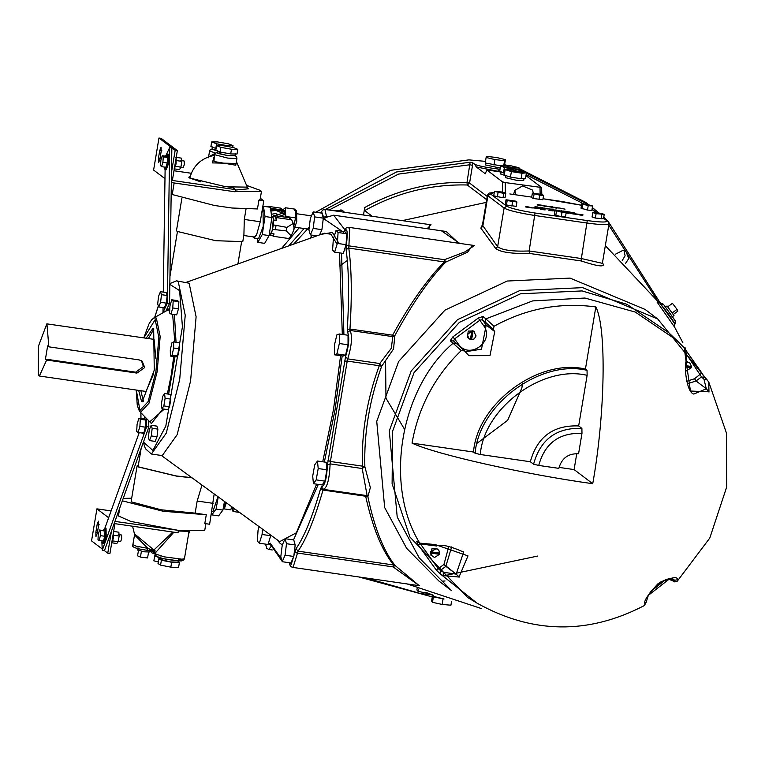 <?xml version="1.0" encoding="UTF-8"?>
<svg xmlns="http://www.w3.org/2000/svg" width="765" height="765" viewBox="0 0 765 765"><rect width="100%" height="100%" fill="white"/><g stroke="black" fill="none" stroke-linecap="round" stroke-linejoin="round"><path stroke-width="1.15" d="M538.732 465.445L558.852 468.362C561.644 458.235 568.223 453.368 578.569 453.75L581.974 433.401L581.897 428.39C556.528 427.434 540.415 439.378 533.568 464.202L538.732 465.445C544.852 443.231 559.272 432.55 581.974 433.401M559.043 467.396L574.094 469.576L576.772 453.588M475.122 453.253L473.506 452.029C477.236 403.509 538.79 357.905 585.435 369.084L587.051 370.317C540.415 359.129 478.861 404.742 475.122 453.253L480.286 454.496C483.853 408.194 542.605 364.656 587.128 375.328L587.051 370.317M587.128 375.328L578.665 425.933L581.897 428.39M574.094 469.576L592.732 483.709C524.484 474.3 435.61 454.343 412.039 443.126C418.426 407.066 434.816 376.227 461.219 350.59L464.537 350.896L468.916 355.696L489.992 355.629L494.745 331.551L493.32 329.572L494.037 326.263C526.138 308.563 560.066 302.118 595.83 306.937C606.712 327.554 605.192 414.496 592.732 483.709M585.435 369.084L595.83 306.937M578.665 425.933C553.286 424.977 537.173 436.92 530.327 461.744L480.286 454.496M453.205 340.626L464.537 350.896M412.039 443.126L473.506 452.029M533.568 464.202L530.327 461.744M494.037 326.263L483.107 316.433L482.342 319.684L479.798 320.239L483.872 325.947C494.821 341.257 469.748 359.837 458.723 344.585L454.611 338.895L453.559 341.018L450.279 340.75L461.219 350.59M483.872 325.947L486.205 325.115L494.716 331.57M483.891 325.938L486.234 325.096L494.745 331.551M435.658 545.665L435.974 544.623L435.754 545.751M462.643 551.355L463.657 552.081L456.17 574.161L459.096 576.867L467.989 555.878L436.107 544.881M459.096 576.867L456.112 574.123L443.413 572.258L443.069 575.586L459.296 577.068M435.974 544.623L419.755 543.14L416.724 541.285L418.015 544.632L436.155 569.877L440.047 573.731L476.968 603.107C532.325 634.013 588.122 634.826 644.35 605.555L646.062 602.581M646.043 602.648L648.108 596.059L650.795 591.345L660.549 582.06L667.3 579.153L671.479 578.694L673.86 579.344L674.309 580.291L677.379 579.813C677.828 576.055 671.45 577.259 658.254 583.427C647.697 594.854 643.289 601.644 645.029 603.786M677.379 579.813L677.312 581.132L709.796 538.044L726.75 486.817L726.377 432.866L708.725 381.878L704.393 377.126M708.725 381.878L708.983 392.062L706.353 388.783L693.779 394.071C686.148 392.302 683.747 363.404 686.53 360.697L686.53 360.697M685.937 360.372L690.451 391.039L708.839 391.814M685.851 359.827L684.245 347.826L676.48 340.014L668.447 332.469L626.879 304.288L582.079 290.93L520.487 293.798L459.421 322.333L414.037 372.67L392.56 431.355L392.11 483.776L409.916 537.03L467.53 597.417L476.968 603.107M483.107 316.433L478.297 318.039L452.775 336.954L450.279 340.75M452.775 336.954L454.611 338.895L479.798 320.239L478.297 318.039M469.012 338.876L467.377 334.678L471.842 330.863L470.389 339.574L467.252 337.308L468.295 331.082L473.564 331.063L476.079 335.931L474.281 338.857L471.603 339.746L469.997 339.278M471.842 330.863L474.434 331.733M473.066 331.035L471.603 339.746M471.211 339.45L472.674 330.738M687.2 383.887L696.026 380.951L694.544 378.723L701.83 373.014L686.033 350.504L704.747 377.594L701.515 376.916L687.056 355.103M696.026 380.951L706.353 388.783M686.425 361.386L689.82 362.916L691.522 366.502L685.842 365.68M686.32 362.141L689.82 362.916M691.13 366.205L691.321 367.726L686.377 370.891L685.478 370.662M691.321 367.726L685.708 366.923M685.736 366.684L690.929 367.439M672.33 578.789L674.309 580.291M648.548 595.151L667.118 580.721L648.51 595.218M667.08 580.702L666.028 579.354M463.619 552.062C449.763 545.942 440.678 543.934 436.346 546.047L436.079 545.971M436.155 569.877L438.221 568.682L440.382 570.403L445.861 566.349L443.968 564.388L456.17 574.161M443.413 572.258L440.382 570.403L440.047 573.731M416.724 541.285L417.566 542.136M443.987 564.407L438.221 568.682L420.329 543.781L418.015 544.632M451.637 546.927L445.842 566.33L456.112 574.123M439.301 552.799L439.483 554.329L434.539 557.494L430.81 555.094L431.852 548.868L437.111 548.849L438.88 550.427L439.693 553.095L431.078 551.852L436.012 548.687L437.991 549.519M432.569 556.662L430.475 552.789L430.685 551.555L431.078 551.852M430.475 552.789L439.1 554.032M439.483 554.329L430.867 553.085M657.68 318.957L645.115 309.433L570.068 278.106L507.233 281.032L444.943 310.141L398.642 361.491L376.734 421.362L384.661 507.53L406.655 548.352L439.062 581.161L451.618 590.685L419.22 557.876L397.217 517.054L389.289 430.886L411.197 371.015L457.508 319.665L519.798 290.557L582.624 287.63L657.68 318.957L706.344 378.952M474.491 245.546L465.063 251.819L444.513 259.698L445.746 262.099L444.389 261.926C427.348 279.015 410.097 303.437 392.617 335.185L394.826 335.672L392.799 336.638L391.288 348.314L379.775 363.528L381.659 366.263L379.268 365.718C366.971 399.368 361.367 432.847 362.467 466.143L364.848 466.698L362.199 468.515L367.143 495.71L367.869 496.753L365.66 496.236C372.584 527.592 381.917 550.513 393.669 564.991L394.989 565.392L393.105 566.894L419.277 585.713L394.989 565.392C383.571 550.953 374.534 528.08 367.869 496.753L370.346 487.601L364.848 466.698C363.901 433.43 369.495 399.952 381.659 366.263L393.554 348.945L394.826 335.672C412.058 303.839 429.031 279.311 445.746 262.099L467.568 252.163L472.78 245.297M428.821 228.955L429.997 224.642M459.746 243.404L441.357 230.772M495.72 248.52C500.54 252.211 511.785 253.856 529.457 253.445L529.141 250.977C512.588 251.599 502.089 250.165 497.642 246.693L495.72 248.52L480.86 228.133L482.533 224.499M602.371 263.342L581.362 258.532L581.037 260.922C597.102 266.21 604.493 267.262 603.212 264.088L602.447 262.921M657.202 302.213L674.271 326.665M445.048 580.989L442.763 581.123M339.679 266.038L347.329 260.454M372.163 216.266L364.685 210.595C396.786 192.646 430.982 184.107 467.272 184.987L486.683 199.703M336.084 230.37L344.786 231.632L346.794 233.774L346.057 244.666L343.313 253.416L334.611 252.154L332.593 250.012L333.33 239.12L336.084 230.37L338.092 232.512L337.355 243.413L334.611 252.154M316.901 235.85L310.351 234.903L308.936 229.892L310.351 218.379L313.201 211.876L321.902 213.139L323.327 218.149L321.902 229.663L319.617 234.884M270.829 535.194L268.046 544.489L259.345 543.227L257.327 541.075L258.063 530.183L259.163 526.702M285.068 538.694L293.77 539.956L295.194 544.967L293.77 556.471L290.93 562.973L282.218 561.711L280.803 556.71L282.228 545.196L285.068 538.694L286.493 543.705L285.068 555.208L282.218 561.711M317.465 461.018L326.167 462.27L326.904 469.806L324.896 481.147L322.142 484.953L313.44 483.7L312.703 476.165L314.721 464.824L317.465 461.018L318.202 468.543L316.184 479.885L313.44 483.7M339.335 333.989L348.037 335.252L348.037 344.786L345.57 355.18L343.103 356.05L334.401 354.788L334.401 345.245L336.868 334.85L339.335 333.989L339.335 343.523L336.868 353.927L334.401 354.788M346.794 233.774L338.092 232.512M346.057 244.666L337.355 243.413M313.201 211.876L314.625 216.887L313.201 228.4L310.351 234.903M323.327 218.149L314.625 216.887M321.902 229.663L313.201 228.4M262.452 529.093L262.089 534.477L259.345 543.227M270.791 535.739L262.089 534.477M295.194 544.967L286.493 543.705M293.77 556.471L285.068 555.208M326.904 469.806L318.202 468.543M324.896 481.147L316.184 479.885M348.037 344.786L339.335 343.523M345.57 355.18L336.868 353.927M176.438 280.832L189.137 283.203L196.108 316.806L190.581 380.98L177.145 434.721L162.247 455.596L151.365 454.018L166.263 433.143L179.708 379.402L185.226 315.228L178.264 281.625L176.438 280.832L169.83 283.633M148.553 420.635L148.869 426.966L104.461 550.599L102.281 550.284L146.689 426.65L146.278 418.283M144.881 416.839L144.126 418.952M139.211 432.627L104.939 528.06M148.869 426.966L146.689 426.65M101.888 542.242L102.281 550.284M104.795 528.041L106.048 528.271L106.182 537.049L103.638 543.743L102.548 543.58L105.092 536.887L104.958 528.108L103.246 530.508M138.092 432.464L143.801 433.286L145.886 425.206L145.799 419.067L138.895 418.197L140.301 419.258L139.89 426.392L138.092 432.464L136.686 431.393L137.088 424.259L138.895 418.197M142.596 432.378L142.606 433.239L143.256 432.875M101.764 540.779L102.548 543.58M99.106 540.386L103.457 541.018L104.776 536.265L104.996 531.053L99.536 529.973L98.216 534.725L97.997 539.937L99.106 540.386L100.425 535.634L100.645 530.422L99.536 529.973M104.776 536.265L100.425 535.634M104.996 531.053L100.645 530.422M145.799 419.526L145.149 419.43M165.307 156.796L169.677 147.559L171.857 147.865L169.543 303.418L165.89 311.126M146.01 420.09L140.301 419.258M164.532 393.554L170.241 394.386L170.815 399.12L169.543 406.741L167.688 409.629L161.979 408.797L161.396 404.063L162.677 396.442L164.532 393.554L165.106 398.288L163.834 405.909L161.979 408.797M151.145 425.292L156.863 426.124L157.886 429.127L157.016 436.758L155.123 441.395L149.414 440.573L148.381 437.57L149.252 429.93L151.145 425.292L152.178 428.295L151.307 435.935L149.414 440.573M171.771 299.784L177.48 300.616L178.886 301.678L178.484 308.811L176.677 314.874L170.968 314.052L169.562 312.99L169.964 305.857L171.771 299.784L173.177 300.846L172.775 307.979L170.968 314.052M173.588 341.898L179.297 342.72L179.383 348.869L177.786 355.955L176.103 356.892L170.394 356.069L170.299 349.93L171.895 342.844L173.588 341.898L173.674 348.037L172.077 355.123L170.394 356.069M111.097 510.905L96.916 508.849L108.64 517.742M96.916 508.849L91.551 540.884L102.223 548.974M111.451 531.14L107.76 553.172L104.336 550.58M97.279 533.301L95.921 536.609L95.855 532.22L97.145 524.522L98.417 521.175L98.561 525.593L97.279 533.301M169.543 303.418L167.363 303.103L162.993 312.349L163.06 307.578M163.576 312.436L162.993 312.349M163.289 292.087L165.116 169.581M169.677 147.559L167.363 303.103M165.929 156.242L167.382 154.042L168.635 154.272L168.759 163.05L166.215 169.744L164.972 169.514L164.36 167.066M158.709 306.947L164.418 307.779L166.311 303.141L167.181 295.5L166.158 292.507L160.449 291.675L161.472 294.678L160.602 302.309L158.709 306.947L157.686 303.954L158.556 296.313L160.449 291.675M167.382 154.042L167.678 162.888L165.135 169.591M162.285 155.716L166.646 156.347L167.631 157.485L167.248 162.955L165.871 167.286L161.52 166.655L160.526 165.517L160.908 160.048L162.285 155.716L163.28 156.854L162.897 162.323L161.52 166.655M167.631 157.485L163.28 156.854M167.248 162.955L162.897 162.323M166.311 303.141L160.602 302.309M146.23 338.235L152.895 328.424L153.66 328.759L154.272 370.126L142.28 401.692L141.515 401.357L138.675 390.389M153.918 328.988L148.4 338.551M140.846 390.705L143.428 401.443M46.646 360.028L45.431 359.101L135.721 372.182L136.935 373.1L46.646 360.028L39.378 376.017L38.824 375.778L38.25 375.099L38.393 346.335L46.828 323.853L153.536 339.297L154.081 339.536L155.85 358.422M153.622 373.769L145.981 391.451L39.378 376.017M46.923 323.863L48.855 346.832L139.144 359.904L142.147 361.166L144.728 367.563L136.935 373.1M135.721 372.182L143.351 366.521L141.487 360.726M45.431 359.101L47.64 345.904L48.855 346.832M179.383 348.869L173.674 348.037M177.786 355.955L172.077 355.123M178.886 301.678L173.177 300.846M178.484 308.811L172.775 307.979M167.181 295.5L161.472 294.678M145.608 427.224L139.89 426.392M157.886 429.127L152.178 428.295M157.016 436.758L151.307 435.935M170.815 399.12L165.106 398.288M169.543 406.741L163.834 405.909M431.049 224.795L427.119 228.716M446.205 231.479L458.771 243.27M675.677 321.51L663.418 304.269L675.323 320.831L674.864 323.92L660.721 304.25C667.386 312.283 672.1 318.842 674.864 323.92L674.29 326.712M663.418 304.279L659.153 302.261L660.721 304.25L663.542 304.432M667.051 305.971L673.85 315.429L667.051 305.971L665.101 307.243M673.124 314.625L677.78 311.173L677.054 309.356L672.435 303.322L667.769 306.784M672.397 312.809L677.054 309.356M417.116 588.601L416.887 589.958L418.053 591.326L427.836 593.42M418.417 589.174L418.053 591.326M433.114 595.227L433.124 596.308L443.48 598.832M433.057 595.562L432.512 595.514L433.401 596.834L444.044 599.024M432.512 595.514L431.594 601.013L432.474 602.332L442.141 604.436L450.92 605.211L451.551 601.386M433.401 596.834L432.474 602.332M443.059 598.938L442.141 604.436M232.369 508.123L232.981 511.469L234.444 508.696M232.981 511.469L239.56 512.426M223.342 507.75L224.336 508.935L230.762 509.863L231.757 506.746M224.336 508.935L226.306 502.777M223.629 507.252L226.096 502.624M211.58 512.636L211.781 514.874L218.618 515.859L222.921 510.083L224.47 501.438M211.781 514.874L216.074 509.088L218.264 496.915M211.781 511.393L212.89 511.556L217.968 496.705M216.074 509.088L222.921 510.083M122.333 500.826L163.174 511.259L206.282 514.749L204.81 523.547L209.629 524.245L214.181 493.941M363.49 215.013L364.742 207.506L364.685 210.595M615.385 254.238L622.873 250.384L626.086 251.733L628.754 258.56L625.426 263.6M334.41 210.796L342.443 210.356L344.47 212.259M293.664 230.198L296.734 221.707L296.571 210.566L294.362 210.184M293.903 225.675L295.529 217.882L295.214 209.18L285.374 207.755L282.773 209.926M285.699 216.457L285.374 207.755M286.665 216.6L295.529 217.882M285.106 215.128L284.465 210.432L283.327 210.222M269.653 207.172L268.62 206.397L280.698 208.147L283.337 210.145L282.811 213.282M271.078 208.252L270.332 207.688M268.62 206.397L267.32 206.837M283.337 210.145L279.789 209.753M282.448 210.136L282.036 212.622M270.399 208.147L279.646 209.639L281.472 211.025L282.295 213.349M270.227 209.208L281.472 211.025M270.81 210.729L275.677 210.193L280.067 212.02L281.74 213.521M270.867 211.083L276.002 210.442L280.392 212.268M271.365 214.286L275.476 213.559L278.039 214.516M278.986 214.382L274.96 215.644L282.715 213.215L284.551 214.602L279.263 216.266M273.736 216.036L271.738 216.658M287.583 217.47L284.551 214.602M293.942 227.406L293.291 223.447L291.695 219.804L288.854 217.652L274.673 215.72M293.291 223.447L286.865 227.377L286.273 230.896L291.207 235.888L293.358 230.925M291.207 235.888L288.568 238.508L273.315 236.299L274.033 233.908L271.441 233.535L273.43 224.92L286.865 227.377M286.273 230.896L272.684 229.376M275.39 229.318L275.983 225.799M291.695 219.804L276.442 217.595L276.289 220.406L273.707 220.033L272.751 216.447L271.891 217.117M269.385 234.434L270.016 235.314L271.441 233.535M276.289 220.406L275.534 216.906L272.751 216.447M274.033 233.908L272.598 235.687L270.016 235.314M272.407 235.601L273.315 236.299M275.266 229.749L276.012 225.302M273.707 220.033L273.43 224.92M276.442 217.595L273.813 215.596L273.65 216.571M269.261 234.415L270.131 234.539L272.158 230.791L273.373 218.742L272.636 217.222L271.814 217.097M273.813 215.596L274.692 215.606M262.596 207.726L263.428 206.273L270.265 207.258L271.881 217.518L269.079 235.572L264.671 243.366L257.824 242.371L257.231 238.565M263.428 206.273L265.034 216.533L262.242 234.587L257.824 242.371M262.252 209.82L263.017 210.021L263.256 226.316L258.532 238.757L254.181 238.125L253.244 236.882M265.034 216.533L271.881 217.518M262.242 234.587L269.079 235.572M260.32 198.25L263.753 200.851L260.253 221.754L256.562 234.912L254.181 238.125M256.562 234.912L254.439 237.054L243.461 235.467M341.917 211.886L340.951 209.667M505.369 192.971L505.216 182.577L541.63 187.502L541.802 194.434M513.573 194.482L514.759 190.418L522.562 185.914L532.545 190.093L533.339 193.249M515.859 194.817L514.759 190.418M541.63 187.502L525.995 175.644M500.023 169.285L498.139 169.017C486.043 167.449 478.249 165.881 474.759 164.332L476.26 166.913L485.287 173.76L486.827 169.973L500.96 172.02M486.827 169.973L502.462 181.831L502.615 192.149M505.216 182.577L502.462 181.831M524.092 178.293L523.719 180.492L516.203 180.234L505.464 177.643L505.675 175.214M505.608 175.625L500.807 174.114L501.018 171.685M523.643 172.01L526.435 172.9L525.517 178.398L521.099 178.742L510.465 177.097L504.25 175.109L505.177 169.61L508.161 169.381M526.435 172.9L522.017 173.244L511.383 171.599L505.177 169.61M521.099 178.742L522.017 173.244M510.465 177.097L511.383 171.599M523.738 171.456L523.547 172.555L517.226 172.335L508.19 170.155L508.247 168.864L514.568 169.084L523.604 171.255L517.408 171.236L508.247 168.864M504.565 173.215L499.688 171.284L500.606 165.785L503.494 165.881M518.986 168.424L521.682 169.658L517.245 169.524M521.548 170.48L521.682 169.658M510.542 168.644L504.365 167.516L500.606 165.785M503.437 173.014L504.365 167.516M519.072 167.917L518.89 169.017L512.56 168.797L503.533 166.617L503.58 165.326L509.911 165.546L518.947 167.726L512.751 167.698L503.58 165.326M474.759 164.332L472.808 162.849L470.14 162.237L466.994 182.453C430.896 181.573 396.815 189.921 364.742 207.506M487.228 196.462L469.567 183.074L472.531 165.374L469.949 164.752L398.527 174.095L329.074 210.021M603.585 218.274L606.731 220.664C607.898 222.481 601.405 222.452 587.262 220.578L535.041 213.014C520.324 210.71 510.857 208.434 506.65 206.168L504.106 208.061L497.642 246.693L482.438 225.12M543.59 195.333L542.854 199.732L533.348 198.498L531.627 197.6L532.364 193.201L541.869 194.444L543.59 195.333L539.698 195.161L532.364 193.201M604.235 214.363L603.499 218.761L595.371 218.054L592.053 216.983L592.789 212.584L600.917 213.292L604.235 214.363L596.107 213.655L592.789 212.584M592.588 205.976L591.852 210.385L587.482 210.069L581.008 208.166L581.744 203.767L586.114 204.073L592.588 205.976L588.218 205.67L581.744 203.767M558.039 210.423L566.186 212.565L565.45 216.964L561.29 216.715L554.415 214.783L555.151 210.385L559.559 210.7M516.939 201.979L516.203 206.378L506.44 204.982L505.292 204.169L506.028 199.77L515.792 201.166L516.939 201.979L507.176 200.583L506.028 199.77M505.818 193.105L505.082 197.513L503.026 197.762L493.721 195.83L494.458 191.432L502.194 192.015L505.818 193.105L503.762 193.363L494.458 191.432M542.634 205.718L547.673 206.454L542.71 205.775M558.986 207.908L555.38 207.956L553.631 207.124L558.957 208.09M548.247 206.416L552.703 206.846L549.882 206.646L553.516 207.678L548.601 206.579M559.435 208.032L565.048 209.141L559.406 207.984M548.601 208.902L543.925 207.994L548.639 208.874M546.659 208.73L546 208.692M546.851 208.988L547.606 208.902M537.059 206.77L538.914 207.812L534.171 207.124L536.255 206.827M562.877 211.035L567.678 211.742L562.82 210.949M543.073 207.87L543.915 208.549L541.4 208.185L538.742 207.239L543.073 207.87L542.987 208.415M541.486 208.204L542.356 208.118M568.29 211.809L574.238 212.804L571.818 212.833L568.653 212.106L572.918 212.603L568.873 211.895M549.366 209.046L553.258 209.141L554.443 210.088L549.308 208.96M525.316 206.885L527.439 206.78L528.28 207.458L525.316 206.885M560.822 210.815L562.39 211.245M538.139 208.778L533.549 207.831L538.244 208.711M533.148 208.07L528.29 206.904L533.186 208.032M531.216 207.898L531.962 207.812M531.025 207.64L530.365 207.602M545.101 209.916L540.492 209.381L543.858 209.553L538.57 208.405L545.206 209.849M553.019 210.939L548.247 210.098L553.105 210.891M565.756 212.441L568.911 213.033M568.864 213.062L566.272 212.861L569.093 213.292M566.932 212.89L566.272 212.852M567.123 213.148L567.869 213.062M569.055 213.32L566.119 212.976M554.96 211.551L553.573 210.605L555.055 210.968M569.485 212.928L576.332 213.932L577.173 214.611L569.485 212.928M572.105 213.875L572.822 213.779M574.907 214.286L575.605 214.171M577.049 214.037L583.121 214.927L581.974 215.501L577.049 214.037M537.231 204.551L541.754 205.211L540.673 205.804L537.173 204.905M539.478 205.412L538.436 205.02L539.44 205.622M539.927 205.096L539.832 205.68M540.109 204.972L539.985 205.699M581.534 214.841L581.438 215.424M581.754 214.726L581.63 215.453M579.621 214.688L581.295 214.936L579.583 214.965M570.738 213.11L570.652 213.617M573.54 213.521L573.454 214.028M576.332 213.932L576.246 214.468M554.826 210.786L554.711 211.513M566.062 212.689L567.649 212.823L566.024 212.67M550.36 210.232L551.756 210.595L549.461 210.509M550.886 210.767L551.756 210.595M530.948 207.392L530.107 207.707L531.503 207.697M530.155 207.439L530.652 207.592M530.671 207.497L531.742 207.564M535.089 208.223L537.02 208.51L535.051 208.415M537.02 208.549L536.189 208.625M561.548 210.576L561.472 211.064M555.954 209.753L555.868 210.26M527.439 206.78L527.353 207.325M553.258 209.141L553.133 209.868M551.431 209.189L552.751 209.553L550.609 209.486M551.948 209.734L552.751 209.553M539.994 207.42L539.908 207.917M565 211.178L566.387 211.542L564.101 211.456M565.517 211.714L566.387 211.542M545.789 208.529L546.593 208.482M556.691 207.956L557.962 207.889L556.308 207.65L556.662 208.137M556.098 207.487L556.012 208.042M555.83 207.277L555.715 208.004M544.776 205.775L546.028 206.215L544.776 205.775L544.231 206.292M545.531 206.387L546.028 206.215M538.962 199.56L539.698 195.161M533.348 198.498L534.085 194.09M601.099 218.943L601.835 214.544M595.371 218.054L596.107 213.655M587.482 210.069L588.218 205.67M582.06 208.96L582.796 204.561M566.186 212.565L562.026 212.316L555.151 210.385M561.29 216.715L562.026 212.316M555.773 215.625L556.509 211.226M511.89 206.081L512.627 201.683M506.44 204.982L507.176 200.583M503.026 197.762L503.762 193.363M497.346 196.921L498.082 192.522M315.763 212.249L390.839 170.299L468.888 159.875L485.479 161.367M504.594 164.743L506.363 165.144M519.511 168.663L585.388 202.199M281.606 248.405L299.182 227.807M622.232 260.521L625.101 255.797L624.03 250.652M500.234 168.042L485.259 164.896L485.66 162.515M500.597 165.833L485.211 162.964L486.129 157.466L487.009 156.433L496.657 157.523L505.445 159.646L504.565 160.679L494.907 159.589L486.129 157.466M504.527 165.144L505.445 159.646M503.819 165.173L504.565 160.679M493.989 165.087L494.907 159.589M289.189 562.724L290.346 566.157L292.278 567.324L419.344 585.713M477.379 443.069L507.673 420.291L521.893 387.932L522.476 383.6M171.484 172.355L175.175 150.313L158.967 138.025L161.147 138.341L177.356 150.629L172.364 180.464L235.457 189.596L235.085 191.795L171.341 182.567M164.982 178.675L153.612 170.06L158.967 138.025M159.732 150.523L161.08 147.215L161.147 151.604L159.856 159.302L158.585 162.649L158.441 158.231L159.732 150.523L161.903 150.839M119.78 507.941L118.441 515.964L130.805 521.434L178.025 530.308L204.733 530.413L205.862 523.7M119.091 512.062L118.336 511.957M114.941 521.405L178.025 530.308M178.398 530.594L178.025 532.794L114.932 523.662L109.94 553.487L107.76 553.172M113.631 531.417L113.488 537.919L111.671 543.14M111.355 542.72L116.787 543.513L118.154 541.697L119.177 536.045L118.833 532.211L113.392 531.417M113.746 535.251L119.177 536.045M112.723 540.903L118.154 541.697M118.298 534.525L121.625 535.031L121.683 538.79L120.593 541.658L117.332 541.19M152.245 550.915L152.742 551.46L151.011 550.771M155.888 554.348L154.607 552.416L152.742 551.46L154.224 553.841L151.489 552.665L150.342 550.695M155.419 552.732L154.607 552.416L154.578 551.498M155.238 553.85L156.337 556.346L163.433 558.708L179.574 560.994L183.724 560.085L184.441 558.737L181.955 559.196L164.131 556.834L155.238 553.85L155.41 552.818L173.885 532.191M160.497 556.997L160.277 559.416L170.748 561.94L178.082 562.198L178.446 559.999M160.201 558.746L158.843 558.67L161.386 560.238L171.647 562.256L179.364 562.715L178.121 561.959M158.843 558.67L158.03 563.556L160.573 565.125L170.825 567.152L178.541 567.611L179.364 562.715M161.386 560.238L160.573 565.125M171.647 562.256L170.825 567.152M155.343 555.055L155.955 556.021M155.333 554.883L154.683 555.954L156.337 556.346M154.683 555.954L153.861 560.841L158.307 561.902M146.851 550.245L151.958 550.867L152.828 550.351L147.922 548.39L135.969 546.086L132.881 544.69L134.525 534.888L147.922 548.39L146.928 550.265C135.692 548.715 131.006 546.851 132.881 544.69M138.006 547.807L137.738 550.15L144.642 551.823L149.481 551.986L149.835 549.882M148.573 552.062L147.588 557.962L140.435 557.092L137.566 555.83L138.551 549.93M141.42 551.192L140.435 557.092M154.922 551.355L155.123 550.819L154.922 551.355L151.958 550.867L153.918 549.978L134.42 533.798L132.575 526.215M172.833 532.038L153.918 549.978L155.123 550.819L152.828 550.351M153.928 550.991L154.989 551.584M174.257 169.151L176.074 163.92L176.218 157.427M175.845 157.322L181.286 158.106L181.802 161.358L180.922 167.114L179.517 169.62L174.076 168.835M175.481 166.33L180.922 167.114M176.371 160.573L181.802 161.358M183.112 167.64L184.269 164.8L184.212 161.032L180.884 160.535M175.175 150.313L177.356 150.629M173.99 170.758L191.327 173.263M200.918 181.917L190.409 178.264L189.94 177.528M247.707 188.41L247.315 187.129L227.568 186.842M189.94 177.499C193.163 166.177 200.459 158.996 211.829 155.945L214.296 155.553M214.037 157.045L212.326 162.897L236.079 163.442M215.185 153.296L208.73 156.835M212.23 149.041L217.394 150.925L212.364 149.376L212.584 146.947M216.093 148.534L210.891 146.631L211.676 141.946L217.451 141.907L228.123 143.734L233.009 145.589L227.234 145.627L216.562 143.801L211.676 141.946M232.703 147.406L233.009 145.589M227.1 146.411L227.234 145.627M215.778 148.487L216.562 143.801M236.921 158.422L235.783 165.211L213.97 161.511L214.439 154.654L227.74 158.097L236.834 158.537L236.653 156.863L235.075 155.544M235.391 153.641L235.027 155.84L227.693 155.582L217.222 153.057L217.442 150.638M237.819 149.338L237.035 154.023L230.705 153.928L220.091 152.044L215.807 150.256L216.581 145.57L222.911 145.666L233.526 147.549L237.819 149.338L231.489 149.242L220.875 147.358L216.581 145.57M230.705 153.928L231.489 149.242M220.091 152.044L220.875 147.358M190.208 176.476L188.773 177.193L189.28 177.939L224.116 186.344L232.818 187.597L235.457 189.596M263.753 200.851L258.924 200.153L260.138 199.311L261.429 191.613L235.123 191.566M174.162 182.978L172.374 193.669L173.091 194.75L214.343 205.46L231.948 208.013L257.451 208.95L258.924 200.153M181.879 198.317L176.486 230.542L177.04 231.374L215.701 240.698L242.782 241.635L243.911 234.845L244.293 219.44L245.986 209.304M206.282 514.749L195.142 513.133L197.169 501.037L201.97 485.048M131.695 498.178L123.194 498.445M138.35 465.216L137.088 465.942L131.197 501.142L131.752 501.974L161.119 509.796L195.142 513.133M247.42 185.694L260.712 190.533L261.429 191.613M137.088 465.942L137.643 466.774L176.304 476.088L192.091 477.857M141.162 448.405L138.197 466.124L138.733 466.927L176.103 475.935L191.843 477.676M456.504 343.38L453.224 343.112C400.038 388.19 383.81 485.163 419.755 543.14L417.489 542.089M465.177 351.785L481.481 349.175L486.205 325.115M684.073 347.645L684.245 347.826C685.459 346.182 686.186 350.437 686.415 360.602M486.234 325.096L482.342 319.684L485.287 322.046L486.043 318.795L532.65 300.903L584.919 298.034L635.266 312.072L676.48 340.014M485.287 322.046L493.32 329.572M694.544 378.723L686.492 381.372M696.045 380.97L701.515 376.916L703.953 379.201L707.185 379.889M703.953 379.201L706.296 388.735M674.242 580.243L670.417 579.64L674.873 581.945L677.312 581.132M670.417 579.64L669.203 578.78M665.76 579.593L650.585 591.651M448.806 546.43L443.968 564.388M402.275 220.626L486.234 202.39M529.457 253.445L581.037 260.922M537.661 556.059L443.566 575.873M343.705 232.359C347.186 226.545 348.075 230.791 346.354 245.106L346.086 249.572C348.926 270.208 349.318 296.839 347.262 329.457L347.635 332.364C349.643 337.547 348.945 345.665 345.541 356.72L327.42 464.996C326.779 478.144 324.915 485.373 321.816 486.693L320.659 488.443C312.569 516.48 304.355 536.59 296.026 548.744L291.236 564.36L289.333 562.744M320.793 212.976L321.587 211.752L324.389 219.153L342.098 231.24M310.485 238.125L312.053 235.142M281.453 558.995L270.179 543.121L265.809 545.082L265.656 544.144M324.36 462.012L335.07 409.791L342.185 355.916M343.915 334.649L341.544 253.158M339.077 243.662L332.45 232.464L321.185 234.32M276.968 539.669L280.373 543.647L282.409 544.776M293.511 539.918L318.297 484.398M340.597 355.687L333.53 409.342L322.734 461.773M316.624 484.159L296.38 532.784L279.665 541.63L161.339 455.462M186.411 282.275L324.322 233.21L330.939 234.253L337.107 244.217M339.536 252.871L342.309 334.42M143.304 433.344L143.371 434.023M169.82 284.37L179.622 290.633L182.424 326.827L165.804 426.172L152.885 450.442L143.428 442.113M140.961 418.493L140.932 412.746M154.731 317.437L158.374 305.971M173.732 356.547L171.274 374.879L167.353 393.965M162.907 408.931L151.393 423.523L140.196 411.991L140.569 412.316L149.012 403.174L157.141 371.771L160.172 336.514L156.347 318.049L153.813 317.963L167.286 310.332L169.725 310.093M149.72 421.84L164.284 409.132M168.616 394.147L174.965 356.729M176.046 342.251L174.43 314.549M169.83 308.247L166.034 310.82M172.651 314.291L174.774 342.07M143.849 337.891L155.18 319.684L158.862 337.461L155.945 371.398L148.123 401.625L139.995 410.432L136.294 390.045M347.262 329.457L349.968 329.017C352.053 295.969 351.661 268.993 348.783 248.09L346.086 249.572M347.635 332.364L350.16 330.461L349.968 329.017L392.617 335.185L392.799 336.638L350.16 330.461C352.502 336.514 351.69 345.99 347.712 358.881L345.541 356.72M344.546 361.109L347.214 361.08L347.712 358.881L379.775 363.528L379.268 365.718L347.214 361.08L330.404 461.496L327.955 460.243M327.42 464.996L330.145 463.877L330.404 461.496L362.467 466.143L362.199 468.515L330.145 463.877C329.39 479.215 327.21 487.649 323.595 489.179L323.021 490.059L365.66 496.236L366.234 495.357M321.816 486.693L322.314 488.491L324.083 489.476L367.028 495.634M320.659 488.443L323.021 490.059C314.826 518.469 306.497 538.828 298.063 551.154L296.026 548.744M294.898 552.56L297.499 553.057L298.063 551.154L393.669 564.991L393.105 566.894L297.499 553.057L293.224 566.827L292.278 567.324M270.179 543.121L270.208 544.078L282.084 561.242M269.127 543.752L271.355 545.77M265.541 544.125L266.775 548.276L268.706 549.452L271.011 546.612M323.767 217.231L326.483 216.313L324.905 209.419L322.725 210.002L320.64 212.957M324.389 219.153L325.268 217.633L333.664 215.185L446.215 231.479M326.798 217.27L326.483 216.313L327.248 216.428M343.915 231.499L346.296 227.874L348.477 227.291L474.491 245.536M344.795 229.672L333.664 215.185M346.354 245.106L348.907 245.861L349.691 229.433L348.477 227.291M348.783 248.09L348.907 245.861L444.513 259.698L444.389 261.926L348.783 248.09M427.052 592.808L433.468 595.304M526.138 174.697L583.848 203.911M608.768 225.12L656.638 299.44M431.747 594.883L420.482 593.554L366.301 578.044M293.626 244.131L309.261 227.205M466.994 182.453L467.272 184.987L469.567 183.074L466.994 182.453M540.023 187.626L540.119 194.109M472.531 165.374L472.808 162.849M476.26 166.913L500.979 171.915M498.139 169.017L498.178 171.523M470.14 162.237L396.624 171.943L325.393 209.495M304.126 228.525L288.73 245.871M588.505 204.561L521.5 170.748M494.286 192.464L489.074 193.086L487.458 195.104L487.898 195.764L482.792 226.277L480.86 228.133M509.92 193.966L531.713 197.121L509.825 193.956M506.65 206.168L490.442 193.88L487.898 195.764L504.106 208.061C508.696 210.518 519.024 213.014 535.079 215.529L587.29 223.084C602.734 225.13 609.81 225.159 608.538 223.179M490.442 193.88L494.276 192.503M592.005 209.495L596.011 212.536M562.141 201.53L543.016 198.747L581.496 205.249M537.135 208.243L537.049 208.74M535.223 206.598L535.108 207.258M546.669 206.014L546.554 206.665M606.731 220.664L603.633 217.977M587.262 220.578L581.362 258.532L529.141 250.977L535.041 213.014M581.496 205.23L562.036 201.511M602.447 263.466L603.212 264.088M97.145 524.522L99.326 524.838M95.855 532.22L98.035 532.536M158.441 158.231L160.621 158.546M157.351 556.203C153.44 558.326 195.171 563.862 178.235 558.976M178.331 530.996L188.926 531.398M153 549.356L150.896 550.762L146.928 550.265M235.381 190.064L248.663 188.792L246.559 187.693M212.259 148.859L210.346 149.586L209.581 150.973L215.481 153.057M235.046 155.735L227.702 155.591L218.111 153.497L219.526 152.57M260.253 221.754L244.293 219.44M213.129 503.351L197.169 501.037M704.402 377.135L701.849 373.043M668.4 578.35L670.924 580.138M669.901 578.665L667.118 580.721M645.937 602.38L644.35 605.555M436.251 545.952L420.511 543.944M682.849 342.691L674.156 326.292M658.789 302.395L605.335 245.67M481.262 608.529L407.2 583.963M143.294 442.466L145.446 448.73L151.365 454.018M158.326 305.837L154.654 317.485M140.865 412.679L140.884 418.484M153.813 317.963L151.556 319.933L148.898 324.102L143.782 337.891M136.227 390.035L137.222 404.685L138.599 409.476L140.196 411.991M311.862 235.123L310.265 238.211M324.905 209.419L431.058 224.795M268.706 549.452L272.283 549.968M659.153 302.261L657.087 302.137M675.677 321.52L674.94 324.13M674.003 315.496L672.206 316.834M433.612 595.352L428.132 593.736L425.799 592.301M233.468 508.285L231.365 507.979M311.451 215.873L297.346 213.837M309.012 229.232L295.405 227.262M293.454 231.46L294.143 227.32M358.842 576.963L432.282 596.91M659.698 302.089L608.232 221.525M608.003 221.305L603.748 217.289M598.919 212.986L592.33 207.525M487.458 195.104L482.447 225.044M592.053 209.189L596.576 212.622M602.438 262.959L608.988 223.839L607.726 221.075M585.397 202.209L588.639 204.666M404.331 428.964L385.962 398.173L385.598 361.902M155.649 554.309L153.899 553.764M184.441 558.737L189.051 531.235M155.008 551.393L150.896 550.762M134.525 534.888L134.42 533.798M155.41 552.818L154.874 551.546M152.723 550.972L154.941 551.584M179.918 167.191L183.179 167.669M236.404 161.539L247.325 187.109M209.581 150.973L208.443 157.762M217.126 152.541L215.195 153.287L214.439 154.654M189.557 531.446L188.525 534.381M241.52 242.362L237.905 263.954M177.432 231.642L169.945 276.442"/></g></svg>
